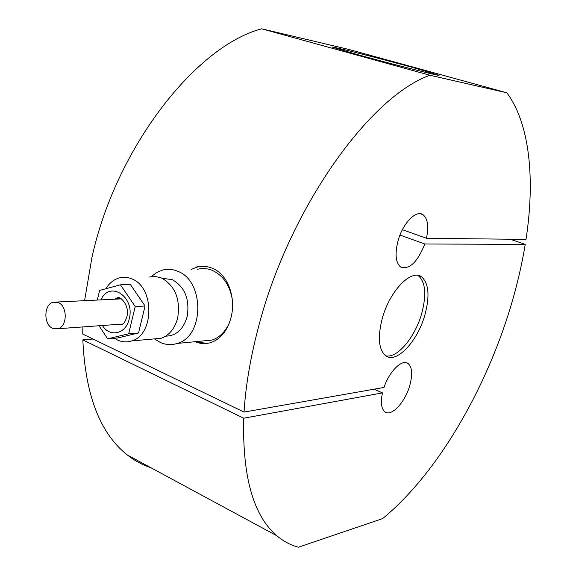 <?xml version="1.0" encoding="UTF-8"?>
<svg xmlns="http://www.w3.org/2000/svg" width="576" height="576" viewBox="0 0 576 576"><rect width="100%" height="100%" fill="white"/><g stroke="black" fill="none" stroke-linecap="round" stroke-linejoin="round"><path stroke-width="0.86" d="M149.033 277.063L155.239 276.458L161.424 277.963C175.183 285.775 180.598 299.146 177.653 318.089C174.823 328.543 169.344 335.275 161.208 338.278L152.762 339.034M151.279 276.602L156.614 272.534L162.562 270.065C167.501 268.79 172.426 269.143 177.336 271.13C204.667 280.447 204.545 336.362 177.257 343.426C171.511 345.269 165.823 344.923 160.2 342.403L154.915 339.214M194.976 341.726C200.484 343.944 205.97 344.167 211.428 342.382C220.831 338.796 227.333 330.646 230.926 317.938C236.34 298.181 228.089 274.248 212.22 268.214C207.166 266.141 201.845 265.752 196.243 267.055M195.595 341.669L206.806 343.44M105.797 288.756C109.296 283.14 113.774 279.533 119.232 277.934C123.415 276.804 127.598 277.114 131.76 278.863C154.663 286.992 154.483 335.023 131.587 340.927C126.842 342.446 122.141 342.144 117.49 340.006L114.394 338.242M399.974 235.073L424.829 243.994C417.449 262.238 409.378 269.914 400.615 267.005C395.633 262.663 394.762 253.966 398.009 240.919C402.674 223.337 416.225 209.426 423.072 214.733C427.781 218.65 428.911 226.498 426.463 238.262L526.018 239.407C535.162 179.402 529.913 123.732 506.808 92.779L348.725 49.428L261.662 28.8L429.955 75.247C368.856 96.84 287.611 210.982 257.81 329.666C250.25 358.783 245.657 386.251 244.03 412.078L384.026 387.446C389.311 371.203 402.314 358.567 408.154 363.564L405.914 362.621M261.662 28.8C195.703 46.116 115.963 147.881 91.973 257.306L84.578 300.679M140.969 322.92L142.668 315.9M139.543 297.907L136.03 292.759M424.829 243.994L525.233 244.382C521.827 265.061 516.931 285.948 510.552 307.051C485.107 391.334 436.507 474.437 382.608 518.609L298.426 547.2C290.678 545.162 283.529 541.375 276.97 535.838C253.404 515.916 242.316 476.712 243.706 418.212L382.471 392.897C380.491 402.365 381.269 408.65 384.804 411.761C391.205 417.29 405.223 402.257 409.81 385.409C412.704 374.537 412.157 367.25 408.154 363.564M525.233 244.382L510.17 239.22M426.463 238.262L402.394 229.694M417.953 275.429L418.313 275.666C425.513 282.11 426.65 294.703 421.718 313.438C415.21 337.082 397.267 358.682 385.79 355.824M382.241 318.535C389.549 291.038 411.451 268.51 421.625 276.912C428.796 283.356 429.905 295.956 424.958 314.712C417.708 341.381 396.18 364.349 385.502 355.622C378.641 349.474 377.554 337.111 382.241 318.535M356.897 54.454L332.287 47.11C332.028 46.289 379.786 58.414 412.373 67.392L439.056 75.305C440.51 76.414 390.298 63.698 356.897 54.454M119.844 298.951L120.737 298.498M58.421 302.652L53.093 302.22C43.769 304.438 43.387 324.446 52.582 328.291L58.154 328.723C67.414 326.383 67.622 306.31 58.421 302.652M197.561 269.266C202.421 268.034 207.274 268.38 212.105 270.295C222.948 275.256 229.666 284.897 232.258 299.21M229.327 322.97C225.389 331.718 219.6 337.428 211.961 340.099L201.938 341.057M122.314 324.482L121.349 324.13M98.993 325.757L107.633 338.825L128.657 333.799L135.216 306.562L120.449 284.818L99.598 290.419L97.344 300.053M107.633 338.825L117.576 337.975L138.528 332.986L145.066 306L130.363 284.465L120.449 284.818M128.657 333.799L138.528 332.986M135.216 306.562L145.066 306M243.706 418.212L82.836 339.876C85.327 395.23 100.174 433.613 127.375 455.011C134.669 460.721 142.474 464.94 150.797 467.669M92.966 339.019L82.836 339.876M382.471 392.897L374.069 389.196M127.253 335.671L129.182 335.21M244.03 412.078L82.771 334.087L82.85 326.93M429.955 75.247L506.808 92.779M202.298 266.285L197.258 267.026L191.29 269.41M162.324 278.366L172.109 279.576C184.889 286.798 189.907 299.153 187.171 316.627C183.377 329.357 176.22 335.866 165.686 336.154M102.427 325.505C109.829 337.759 126.058 334.037 129.218 318.96C135.338 296.791 109.649 280.001 100.908 299.88M114.66 299.21L116.539 298.382C118.289 294.35 130.133 303.912 126.878 316.872C123.71 325.238 123.689 322.834 121.745 324.828L116.172 324.504M120.089 298.217L116.539 298.382L119.952 298.166M423.072 214.733L420.106 213.703M421.625 276.912L418.313 275.666M121.406 298.879L56.614 302.047M177.257 343.426L211.961 340.099M122.911 324.014L58.154 328.723M276.97 535.838L127.375 455.011M131.587 340.927L161.208 338.278M197.258 267.026L196.272 267.048"/></g></svg>
